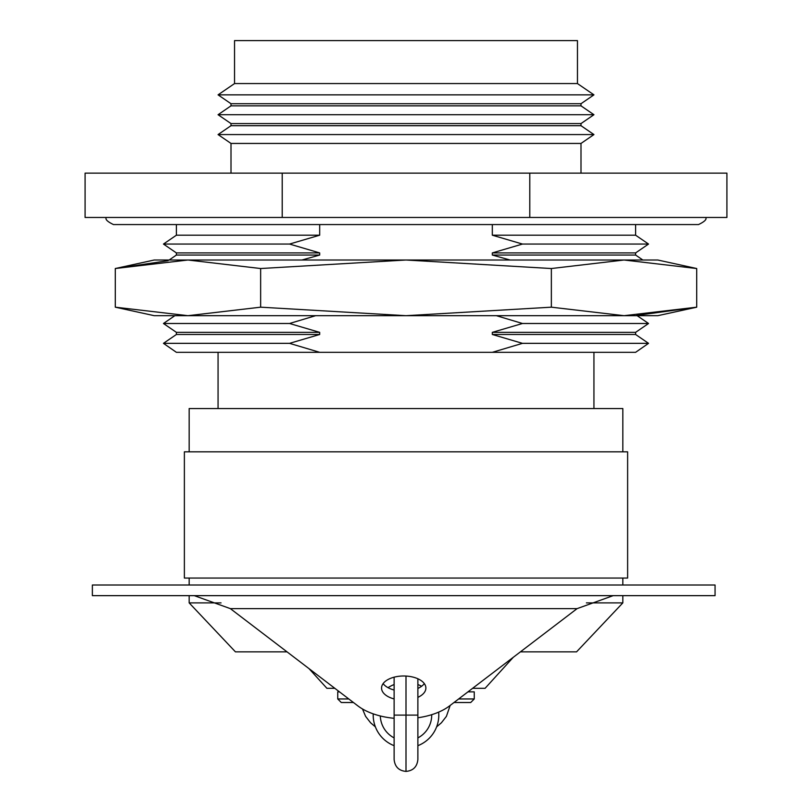 <?xml version="1.0" encoding="UTF-8"?>
<svg xmlns="http://www.w3.org/2000/svg" width="812" height="812" viewBox="0 0 812 812"><rect width="100%" height="100%" fill="white"/><g stroke="black" fill="none" stroke-linecap="round" stroke-linejoin="round"><path stroke-width="1.22" d="M593.937 352.327L593.937 408.548M315.635 315.685L289.539 323.491L319.684 332.352L319.684 334.483L289.539 343.344L319.684 352.327L492.316 352.327L522.461 343.344L492.316 334.483L492.316 332.352L522.461 323.491L496.365 315.685M319.684 352.327L176.397 352.327L163.456 343.344L289.539 343.344M492.316 332.352L635.603 332.352L635.603 334.483L648.544 343.344L635.603 352.327L492.316 352.327M648.544 343.344L522.461 343.344M319.684 334.483L176.397 334.483L163.456 343.344M635.603 334.483L492.316 334.483M319.684 332.352L176.397 332.352L176.397 334.483M289.539 323.491L163.456 323.491L176.397 332.352M635.603 332.352L648.544 323.491L522.461 323.491M510.078 260.013L492.316 255.049L492.316 252.918L522.461 244.057L492.316 235.196L492.316 224.559M319.684 224.559L319.684 235.196L289.539 244.057L319.684 252.918L319.684 255.049L301.922 260.013M319.684 255.049L176.397 255.049L169.15 260.013M492.316 252.918L635.603 252.918L635.603 255.049L492.316 255.049M319.684 252.918L176.397 252.918L176.397 255.049M289.539 244.057L163.456 244.057L176.397 252.918M635.603 252.918L648.544 244.057L522.461 244.057M319.684 235.196L176.397 235.196L163.456 244.057M635.603 224.559L635.603 235.196L492.316 235.196M577.454 83.565L577.454 40.6L234.546 40.6L234.546 83.565L218.063 94.852L593.937 94.852L577.454 83.565L234.546 83.565M218.063 94.852L231.004 103.723L580.996 103.723L593.937 94.852M580.996 103.723L580.996 105.844L231.004 105.844L218.063 114.715L593.937 114.715L580.996 105.844M218.063 114.715L231.004 123.576L580.996 123.576L593.937 114.715M580.996 123.576L580.996 125.708L231.004 125.708L218.063 134.569L593.937 134.569L580.996 125.708M218.063 134.569L231.004 143.44L580.996 143.44L593.937 134.569M580.996 143.44L580.996 173.139M529.789 173.139L529.789 217.464L726.913 217.464L726.913 173.139L85.087 173.139L85.087 217.464L282.211 217.464L282.211 173.139M529.789 217.464L282.211 217.464M115.284 307.18L187.958 315.685L260.642 307.18L406 315.685L551.358 307.18L624.042 315.685L696.716 307.18L657.771 315.685L154.229 315.685L115.284 307.18L115.284 268.528L168.155 260.693M636.75 315.401L696.716 307.18L696.716 268.528L657.771 260.013L154.229 260.013L115.284 268.528L187.958 260.013L260.642 268.528L260.642 307.18M551.358 307.18L551.358 268.528L406 260.013L260.642 268.528M696.716 268.528L624.042 260.013L551.358 268.528M622.834 451.827L622.834 408.548L189.166 408.548L189.166 451.827M627.625 451.827L184.375 451.827L184.375 578.063L627.625 578.063L627.625 451.827M622.834 595.653L622.834 602.89L586.396 602.89M221.047 602.89L189.166 602.89L189.166 595.653M622.834 602.89L576.561 651.853L520.411 651.853M287.032 651.853L235.439 651.853L189.166 602.89M513.306 657.273L485.079 688.322L472.594 688.322M334.848 688.322L326.921 688.322L309.007 668.621M470.716 702.512L453.989 702.512L470.716 702.512L474.259 698.959L474.259 691.875L467.945 691.875M353.443 702.512L341.284 702.512L353.443 702.512M341.284 702.512L337.741 698.959L337.741 691.875L339.497 691.875M438.663 712.124A32.805 32.805 0 0 1 417.875 745.68A32.805 32.805 0 0 0 438.663 712.124A32.805 32.805 0 0 1 417.875 745.68A32.805 32.805 0 0 0 438.663 712.124M394.124 745.68A32.805 32.805 0 0 1 373.226 713.86A32.805 32.805 0 0 0 394.124 745.68A32.805 32.805 0 0 1 373.226 713.86A32.805 32.805 0 0 0 394.124 745.68M388.034 687.662A32.805 32.805 0 0 1 394.124 684.536A32.805 32.805 0 0 0 388.034 687.662A32.805 32.805 0 0 1 394.124 684.536A32.805 32.805 0 0 0 388.034 687.662M417.875 684.536A32.805 32.805 0 0 1 421.611 686.262A32.805 32.805 0 0 0 417.875 684.536A32.805 32.805 0 0 1 421.611 686.262A32.805 32.805 0 0 0 417.875 684.536M613.161 595.653L577.099 608.624L449.564 705.892A56.332 30.683 -0 0 1 417.875 717.757M394.124 718.295A56.332 30.683 -0 0 1 357.879 705.892L230.344 608.624L194.281 595.653M92.375 585.016L715.057 585.016L715.057 595.653L92.375 595.653L92.375 585.016M424.311 683.602A22.168 12.068 -0 0 1 417.875 688.424M394.124 690.017A22.168 12.068 -0 0 1 383.122 683.602M394.124 698.939A22.168 12.068 -0 0 1 381.559 688.058A22.168 12.068 -0 0 1 403.716 675.99A22.168 12.068 -0 0 1 425.884 688.058A22.168 12.068 -0 0 1 417.875 697.346M458.648 698.959L474.259 698.959M337.741 698.959L348.795 698.959M406 676.051L406 715.108L394.124 715.108L394.124 759.514C394.876 766.782 398.844 770.74 406 771.4C413.156 770.74 417.124 766.782 417.875 759.514L417.875 715.108L406 715.108L406 771.4M380.31 715.961A25.71 25.71 0 0 0 394.124 737.905M417.875 737.905A25.71 25.71 0 0 0 431.71 714.682M230.344 608.624L577.099 608.624M218.063 352.327L218.063 408.548M174.844 315.685L163.456 323.491M637.156 315.685L648.544 323.491M635.603 255.049L642.85 260.013M635.603 235.196L648.544 244.057M176.397 224.559L176.397 235.196M705.638 217.464C707.039 219.25 704.674 221.615 698.543 224.559L113.457 224.559C107.326 221.615 104.961 219.25 106.362 217.464M231.004 103.723L231.004 105.844M231.004 123.576L231.004 125.708M231.004 143.44L231.004 173.139M189.166 578.063L189.166 585.016M622.834 578.063L622.834 585.016M394.124 715.108L394.124 677.178M417.875 715.108L417.875 678.771M450.163 705.425L446.417 716.346L441.393 722.792L436.623 726.872M362.487 708.967L365.583 716.346L370.607 722.792L375.377 726.872"/></g></svg>

